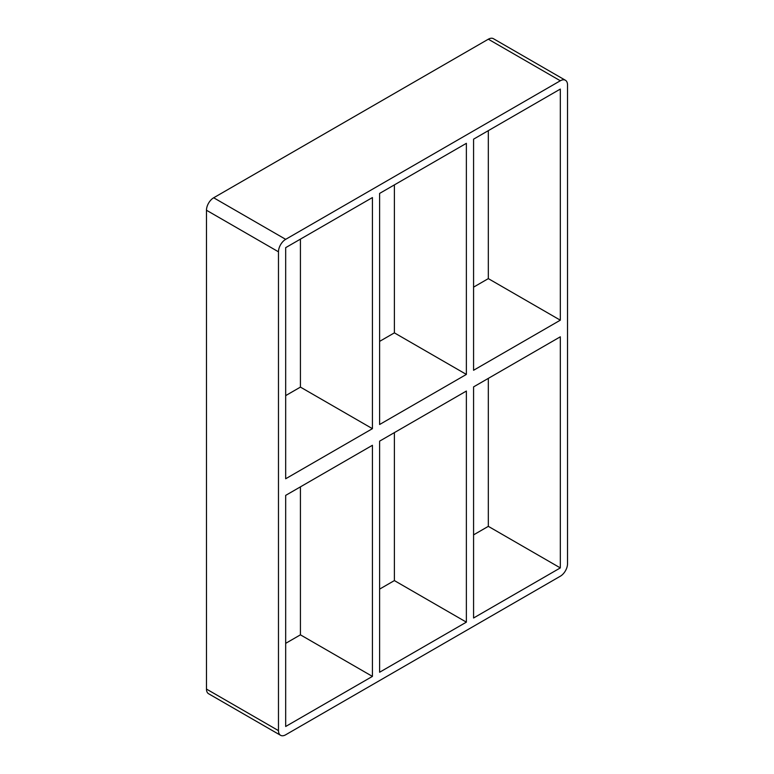 <?xml version="1.0" encoding="UTF-8"?>
<svg xmlns="http://www.w3.org/2000/svg" width="774" height="774" viewBox="0 0 774 774"><rect width="100%" height="100%" fill="white"/><g stroke="black" fill="none" stroke-linecap="round" stroke-linejoin="round"><path stroke-width="1.16" d="M379.618 424.51L379.618 193.413L466.374 143.325L466.374 374.423L379.618 424.51M379.618 672.238L379.618 441.141L466.374 391.054L466.374 622.151L379.618 672.238M372.42 428.67L285.674 478.758L285.674 247.651L372.42 197.564L372.42 428.67L300.428 387.106L285.674 395.62M300.428 239.127L300.428 387.106M300.428 486.856L300.428 634.835L372.42 676.399L285.674 726.486L285.674 495.379L372.42 445.292L372.42 676.399M466.374 622.151L394.382 580.587L379.618 589.111M285.674 643.349L300.428 634.835M206.474 689.073A10.178 5.882 120 0 0 208.583 693.736L280.575 735.3A10.178 5.882 -60 0 1 278.476 730.637L206.474 689.073L206.474 210.247L278.476 251.811A10.178 5.882 -60 0 1 285.674 239.34L213.682 197.776A10.178 5.882 120 0 0 206.474 210.247M213.682 197.776L488.326 39.203L560.318 80.767A10.178 5.882 -60 0 1 565.417 80.264A10.178 5.882 -60 0 1 567.526 84.927L567.526 563.753A10.178 5.882 -60 0 1 560.318 576.224L285.674 734.797A10.178 5.882 -60 0 1 280.575 735.3M565.417 80.264L493.425 38.7A10.178 5.882 120 0 0 488.326 39.203M394.382 432.618L394.382 580.587M394.382 184.889L394.382 332.859L379.618 341.382M473.572 534.873L488.326 526.349L488.326 378.38M473.572 287.144L488.326 278.621L488.326 130.651M473.572 386.894L560.318 336.806L560.318 567.913L473.572 618L473.572 386.894M394.382 332.859L466.374 374.423M560.318 320.184L473.572 370.272L473.572 139.165L560.318 89.078L560.318 320.184L488.326 278.621M560.318 80.767L285.674 239.34M278.476 251.811L278.476 730.637M488.326 526.349L560.318 567.913"/></g></svg>
